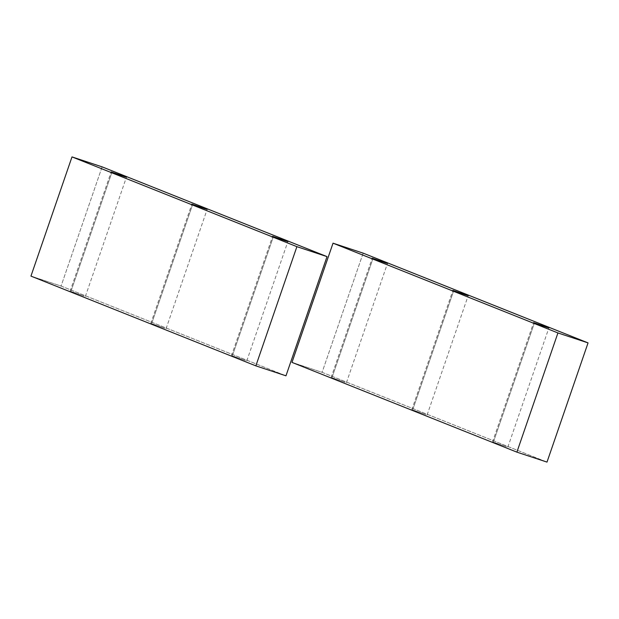 <?xml version="1.0" encoding="UTF-8"?>
<svg xmlns="http://www.w3.org/2000/svg" width="619" height="619" viewBox="0 0 619 619"><rect width="100%" height="100%" fill="white"/><g stroke="black" fill="none" stroke-linecap="round" stroke-linejoin="round"><path stroke-width="0.46" stroke-dasharray="3.1 2.32" d="M70.906 291.487L84.114 296.052L70.906 291.487L111.946 172.283L70.906 291.487L84.114 296.052L70.109 291.116L111.149 171.92M151.616 323.698L164.832 328.271L151.616 323.698L192.656 204.502L151.616 323.698L164.832 328.271L150.819 323.327L191.859 204.131M232.326 355.91L245.542 360.482L232.326 355.91L273.366 236.713L232.326 355.91L245.542 360.482L231.529 355.538L272.569 236.342M102.112 166.859L61.072 286.055L30.95 276.105L61.072 286.055L285.97 375.818L61.072 286.055L102.112 166.859M493.358 442.19L506.574 446.756L493.358 442.19L534.406 322.986L493.358 442.19L506.574 446.756L492.562 441.819L533.609 322.623M412.649 409.979L425.864 414.544L412.649 409.979L453.696 290.775L412.649 409.979L425.864 414.544L411.852 409.608L452.899 290.404M331.939 377.76L345.154 382.333L331.939 377.76L372.986 258.564L331.939 377.76L345.154 382.333L331.142 377.397L372.189 258.193M363.152 253.14L322.104 372.336L291.982 362.378L322.104 372.336L547.003 462.099L322.104 372.336L363.152 253.14M85.391 296.377L126.438 177.181M166.101 328.596L207.148 209.392M246.811 360.807L287.858 241.603M507.851 447.08L548.891 327.884M427.141 414.869L468.181 295.673M346.431 382.658L387.471 263.462"/><path stroke-width="0.93" d="M111.149 171.92L126.438 177.181M191.859 204.131L207.148 209.392M272.569 236.342L287.858 241.603M30.95 276.105L71.997 156.901L102.112 166.859L327.018 256.622L296.896 246.664L255.848 365.86L285.97 375.818L327.018 256.622L285.97 375.818L255.848 365.86L296.896 246.664L71.997 156.901L30.95 276.105L255.848 365.86L30.95 276.105M327.018 256.622L102.112 166.859L71.997 156.901L296.896 246.664L327.018 256.622M273.366 236.713L286.582 241.278L273.366 236.713M192.656 204.502L205.872 209.067L192.656 204.502M111.946 172.283L125.162 176.856L111.946 172.283M533.609 322.623L548.891 327.884M452.899 290.404L468.181 295.673M372.189 258.193L387.471 263.462M291.982 362.378L333.03 243.182L363.152 253.14L588.05 342.895L557.928 332.945L516.888 452.141L547.003 462.099L588.05 342.895L547.003 462.099L516.888 452.141L557.928 332.945L333.03 243.182L291.982 362.378L516.888 452.141L291.982 362.378M588.05 342.895L363.152 253.14L333.03 243.182L557.928 332.945L588.05 342.895M372.986 258.564L386.194 263.137L372.986 258.564M453.696 290.775L466.904 295.348L453.696 290.775M534.406 322.986L547.622 327.559L534.406 322.986"/></g></svg>
